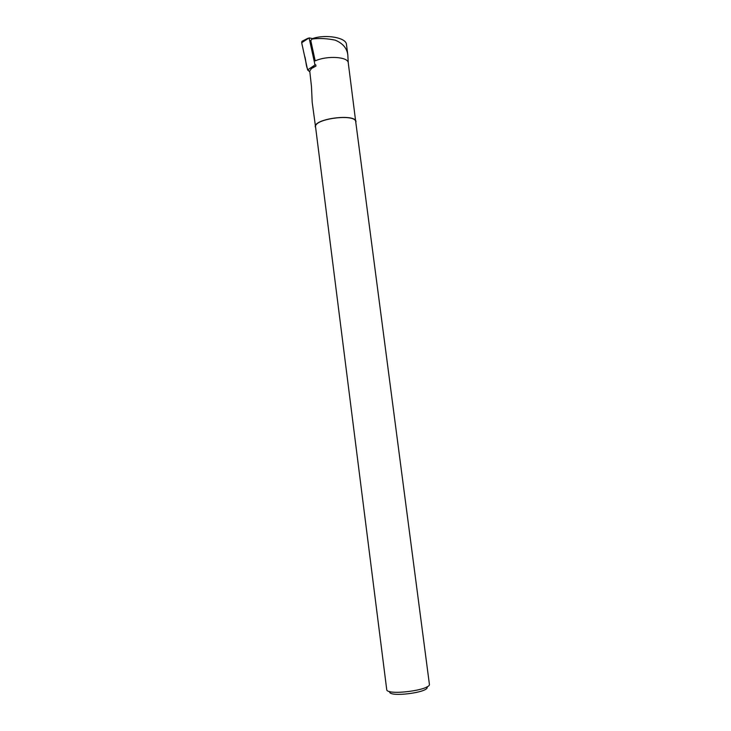 <?xml version="1.0" encoding="UTF-8"?>
<svg xmlns="http://www.w3.org/2000/svg" width="731" height="731" viewBox="0 0 731 731"><rect width="100%" height="100%" fill="white"/><g stroke="black" fill="none" stroke-linecap="round" stroke-linejoin="round"><path stroke-width="1.1" d="M312.64 38.579L309.094 37.893L314.96 64.684L312.32 67.919M304.087 41.018C300.203 40.452 302.488 45.624 302.917 48.429L304.525 55.794C306.527 60.975 305.348 68.467 309.853 71.885L307.614 69.948L301.675 42.736L301.94 41.338L302.899 40.845M309.094 37.893L301.675 42.736M315.701 128.026L312.183 102.221L311.479 86.578L309.743 71.044L311.47 68.513L315.956 66.082L315.774 64.831M312.219 39.008C319.456 38.094 327.113 38.469 335.173 40.15C342.675 43.239 346.878 48.091 347.801 54.706L346.476 44.582C346.494 37.619 325.761 34.028 312.694 38.533L310.757 40.47L315.198 60.892C327.205 55.364 348.358 56.771 348.267 62.921L355.86 122.808M347.801 54.706L348.267 62.866M315.308 126.984C313.224 118.66 356.189 113.15 355.979 121.775M315.564 126.956C313.508 118.733 355.933 113.296 355.732 121.812L429.371 684.079C431.573 690.128 386.434 695.912 386.717 689.543L315.564 126.956M389.751 691.544C387.494 697.867 430.733 692.394 426.959 686.829M311.58 39.538L312.694 38.533M307.614 69.948L313.955 65.671M307.952 38.259L301.94 41.338"/></g></svg>
